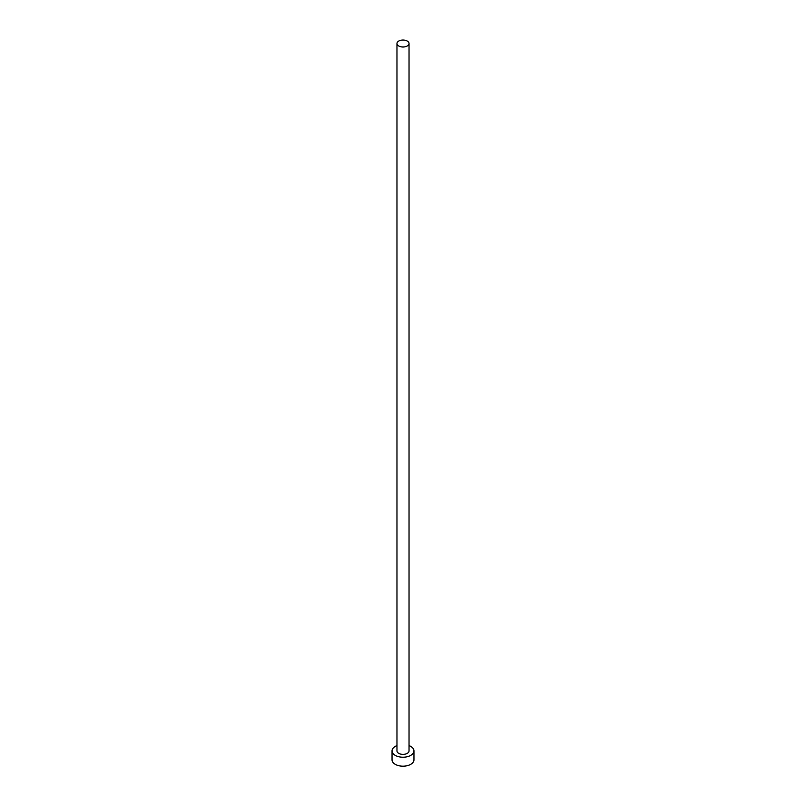 <?xml version="1.0" encoding="UTF-8"?>
<svg xmlns="http://www.w3.org/2000/svg" width="806" height="806" viewBox="0 0 806 806"><rect width="100%" height="100%" fill="white"/><g stroke="black" fill="none" stroke-linecap="round" stroke-linejoin="round"><path stroke-width="1.21" d="M398.738 45.982A6.035 3.486 0 0 0 405.307 46.738A6.035 3.486 0 0 0 409.035 43.514A6.035 3.486 0 0 0 407.262 41.056A6.035 3.486 0 0 0 400.693 40.3A6.035 3.486 0 0 0 396.965 43.514A6.035 3.486 0 0 0 398.738 45.982M396.965 43.514L396.965 750.9A6.035 3.486 0 0 0 398.738 753.358A6.035 3.486 0 0 0 405.307 754.114A6.035 3.486 0 0 0 409.035 750.9L409.035 43.514M396.965 745.61A10.962 6.327 0 0 0 392.038 750.9A10.962 6.327 0 0 0 395.242 755.373A10.962 6.327 0 0 0 407.201 756.743A10.962 6.327 0 0 0 413.962 750.9A10.962 6.327 0 0 0 410.758 746.416A10.962 6.327 0 0 0 409.035 745.61M392.038 750.9L392.038 759.846A10.962 6.327 0 0 0 395.242 764.33A10.962 6.327 0 0 0 407.201 765.7A10.962 6.327 0 0 0 413.962 759.846L413.962 750.9"/></g></svg>
